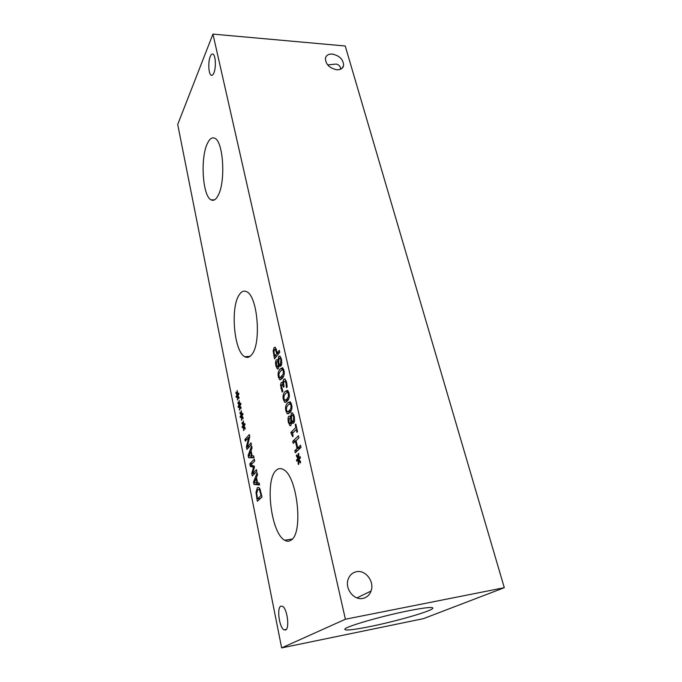 <?xml version="1.0" encoding="UTF-8"?>
<svg xmlns="http://www.w3.org/2000/svg" width="682" height="682" viewBox="0 0 682 682"><rect width="100%" height="100%" fill="white"/><g stroke="black" fill="none" stroke-linecap="round" stroke-linejoin="round"><path stroke-width="1.02" d="M239.322 404.469L239.263 400.556L239.672 404.477L240.695 403.122L240.925 404.255L239.876 405.492L241.087 407.666L240.899 408.654L239.663 406.174L239.723 410.095L239.314 406.165L238.299 407.504L238.069 406.378L239.118 405.176L237.907 402.985L238.103 402.013L239.672 404.443M237.907 402.985L238.555 402.926M239.118 405.176L240.226 405.082M238.069 406.378L239.237 406.276M239.314 406.165L240.209 406.088M239.288 409.873L239.714 409.839M239.663 406.174L240.235 406.122M239.672 404.477L240.823 404.375M243.414 424.835L243.363 420.888L243.772 424.852L244.821 423.556L245.06 424.716L243.986 425.883L245.222 428.151L245.026 429.131L243.764 426.565L243.824 430.513L243.414 426.54L242.374 427.827L242.144 426.676L243.21 425.525L241.982 423.249L242.17 422.286L243.772 424.801M241.982 423.249L242.613 423.19M243.21 425.525L244.42 425.415M242.144 426.676L243.397 426.557M243.414 426.54L244.292 426.455M243.38 430.265L243.815 430.223M243.764 426.565L244.327 426.514M243.772 424.852L245.034 424.733M249.825 463.803L254.335 459.157L254.718 461.049L250.823 465.039L254.215 466.062L254.446 467.213L252.536 473.564L256.466 469.659L256.824 471.441L252.263 475.951L251.743 473.368L253.542 467.289L250.345 466.403L249.825 463.803L252.314 463.513M250.345 466.403L253.141 465.738M253.542 467.289L254.437 467.187M254.275 466.369L253.21 466.079M251.743 473.368L252.621 473.257M252.536 473.564L254.974 473.274M256.969 482.89L256.065 478.432L254.36 482.745L257.583 482.813M256.065 478.432L256.679 478.363M259.169 483.001L259.569 484.953L253.968 484.467L253.499 482.114L257.105 472.814L257.515 474.834L256.483 477.4L257.6 482.916L259.169 483.001M253.499 482.114L254.667 481.969M253.968 484.467L256.85 484.101L256.594 482.873M259.441 484.331L256.85 484.101M257.481 498.84L261.078 495.575L259.646 490.332L258.904 489.429L257.745 489.693L256.696 493.282L257.481 498.84L260.379 498.457L262.007 496.99M261.078 495.575L261.709 495.499M259.646 490.332L260.481 490.23M259.177 489.395L259.569 488.252M255.997 492.421L257.353 487.673L258.785 487.468L259.902 488.824L262.016 497.042L257.336 501.253L255.997 492.421L256.73 492.327M259.851 498.994L259.757 498.542M251.53 455.943L250.644 451.595L248.99 455.985L252.135 455.883M250.644 451.595L251.249 451.527M253.67 455.891L254.054 457.81L248.606 457.724L248.146 455.431L251.649 445.934L252.05 447.912L251.053 450.538L252.144 455.926L253.67 455.891M248.146 455.431L249.245 455.312M248.606 457.724L251.462 457.409L251.164 455.951M253.985 457.443L251.462 457.409M244.949 439.481L249.339 434.57L249.765 436.651L247.199 447.017L251.027 442.857L251.377 444.596L246.935 449.404L246.415 446.778L248.768 437.333L245.29 441.194L244.949 439.481L247.029 439.268M248.768 437.333L249.621 437.247M246.415 446.778L247.276 446.684M247.199 447.017L249.356 446.787M241.36 414.605L241.3 410.675L241.718 414.622L242.749 413.292L242.98 414.443L241.922 415.645L243.15 417.861L242.954 418.842L241.709 416.327L241.76 420.257L241.351 416.31L240.328 417.623L240.098 416.48L241.155 415.304L239.936 413.07L240.132 412.099L241.718 414.579M239.936 413.07L240.576 413.011M241.155 415.304L242.306 415.202M240.098 416.48L241.309 416.37M241.351 416.31L242.246 416.225M241.326 420.027L241.76 419.984M241.709 416.327L242.272 416.276M241.718 414.622L242.92 414.511M237.302 394.426L237.242 390.522L237.643 394.418L238.657 393.037L238.888 394.17L237.847 395.424L239.05 397.555L238.862 398.544L237.634 396.114L237.694 400.019L237.293 396.114L236.287 397.478L236.066 396.361L237.097 395.134L235.904 392.977L236.091 392.005L237.302 394.426L238.751 394.324M235.904 392.977L236.552 392.926M237.097 395.134L238.163 395.048M236.066 396.361L237.183 396.268M237.293 396.114L238.197 396.046M237.268 399.814L237.694 399.78M237.634 396.114L238.214 396.063M345.399 619.23L212.946 34.1L177.704 124.482L281.649 647.9L345.399 619.23L504.296 587.696L345.228 45.992L212.946 34.1M210.235 56.538C211.088 54.475 212.008 53.673 212.997 54.134C215.657 55.165 216.245 67.671 213.884 72.94C213.031 74.926 212.128 75.685 211.173 75.216C208.53 74.142 207.925 61.934 210.235 56.538M280.796 606.179L282.527 606.289C287.216 608.497 289.85 628.616 285.605 630.006L283.951 629.844C279.262 627.5 276.67 607.85 280.796 606.179M207.277 143.757C209.562 138.77 212.085 136.954 214.856 138.301C223.406 141.558 225.776 181.872 218.18 195.35C215.938 199.673 213.551 201.173 211.036 199.835C202.656 196.109 200.167 158.488 207.277 143.757M276.27 470.273C278.392 468.312 280.745 468.065 283.328 469.54C297.241 475.567 303.72 533.281 291.035 540.144C289.049 541.534 286.934 541.568 284.692 540.229C270.865 533.128 264.607 479.506 276.27 470.273M239.203 294.829C241.479 291.325 244.011 290.31 246.79 291.794C257.66 296.21 261.513 343.498 251.82 354.529C249.612 357.394 247.268 358.118 244.77 356.712C234.071 351.597 230.192 307.556 239.203 294.829M278.767 356.371L279.867 356.055L281.444 359.218L281.785 363.336L280.933 365.995L279.876 366.251L278.981 365.168L278.29 368.723L277.378 368.971L275.929 365.961C275.366 363.105 275.485 361.093 276.278 359.925L277.259 359.712L278.009 360.633L278.767 356.371L280.157 356.285M278.384 376.993C277.676 373.813 278.247 371.144 280.08 368.979L282.604 367.683L283.942 370.411C284.675 373.659 284.096 376.353 282.212 378.501L279.722 379.746L278.384 376.993L279.143 376.941M291.41 413.036L292.493 412.823L294.24 416.327L294.598 420.581L293.686 423.155L292.655 423.317L291.623 422.03L290.89 425.542L289.995 425.704L288.401 422.38C287.804 419.387 287.932 417.358 288.776 416.284L289.739 416.165L290.609 417.273L291.41 413.036L292.638 412.925M292.74 441.331L298.443 435.772L298.912 437.887L296.099 440.606L297.719 447.904L300.557 445.227L301.035 447.358L295.263 452.763L294.803 450.666L297.037 448.551L295.417 441.263L293.2 443.411L292.74 441.331L296.124 440.751M298.239 457.912L298.196 453.385L298.776 453.683L298.716 457.972L300.123 456.599L300.421 457.946L298.98 459.182L300.617 461.902L300.344 463.01L298.69 459.932L298.733 464.459L298.145 464.127L298.222 459.864L296.832 461.228L296.534 459.881L297.957 458.688L296.346 455.943L296.61 454.86L298.716 457.861M295.238 424.664L295.817 424.076L297.54 431.766L296.96 432.345L296.312 429.481L292.51 433.266L293.141 436.105L292.629 436.616L290.779 432.55L295.86 427.452L295.238 424.664L295.937 424.596M285.869 410.845C285.136 407.563 285.724 404.912 287.633 402.892L290.191 401.766L291.623 404.673C292.373 408.024 291.777 410.7 289.816 412.704L287.293 413.778L285.869 410.845L286.628 410.777M283.345 399.447C282.621 396.199 283.209 393.548 285.093 391.477L287.633 390.292L289.032 393.139C289.782 396.447 289.185 399.132 287.258 401.195L284.744 402.32L283.345 399.447L284.104 399.388M281.342 385.952L282.877 391.187L282.118 392.048L280.532 385.015L281.214 382.542L282.033 382.355L283.081 383.864L282.979 381.443L283.746 379.235L284.982 378.936L286.602 382.295L287.199 386.822L286.414 387.7L285.997 383.139L285.025 381.093L284.147 381.349L283.567 383.156L284.07 386.498L283.473 387.18L282.339 384.316L281.342 385.952M273.184 350.983L274.028 347.684L275.23 347.308L277.344 352.824L279.305 350.352L279.748 352.313L274.505 358.843L273.184 350.983L274.002 350.932M274.675 356.166L276.747 353.566L275.272 349.389L274.496 349.67L273.942 351.716L274.675 356.166L276.764 356.03M276.747 353.566L278.844 353.438M275.443 349.525L276.517 349.457M277.344 352.824L279.441 352.688M285.178 381.204L286.295 381.119M282.979 381.443L284.147 381.349M283.081 383.864L283.584 383.83M283.03 383.923L283.593 383.881M280.532 385.015L281.495 384.938M285.545 393.54L284.01 395.944L283.942 398.782L285.016 400.411L286.798 399.115L288.341 396.771L288.418 393.821L287.668 392.295L285.545 393.54M287.437 392.21L288.196 391.221L285.093 391.477M287.165 401.289L286.73 400.266M288.094 404.972L286.542 407.342L286.474 410.197L287.557 411.86L289.356 410.607L290.916 408.296L291.001 405.338L290.225 403.787L288.094 404.972M287.736 411.843L290.72 411.578M291.325 403.574L289.901 403.701L290.754 402.619L287.633 402.892M289.748 412.781L289.279 411.706M295.86 427.452L296.559 427.384M290.779 432.55L293.516 432.269M296.312 429.481L297.02 429.413M296.346 455.943L297.139 455.857M297.957 458.688L299.807 458.474M296.534 459.881L299.219 459.574M298.222 459.864L299.313 459.736M298.145 464.127L298.725 464.058M298.69 459.932L299.389 459.856M298.716 457.972L300.387 457.784M295.417 441.263L296.218 441.177M297.037 448.551L300.123 448.21M300.191 448.142L300.08 447.648M294.803 450.666L297.872 450.325M297.719 447.904L300.805 447.571M290.822 421.229L290.685 418.68L290.106 418.066L289.236 418.296L288.946 421.826L289.807 423.667L290.344 423.548L290.822 421.229L291.998 421.118M293.933 421.783L293.959 421.118M290.685 418.68L291.427 418.612M291.402 417.921L291.564 420.564L292.22 421.288L293.158 421.101L293.669 416.89L292.714 414.912L291.964 415.099L291.402 417.921L290.106 418.066M292.714 414.912L293.797 414.784M291.402 417.196L290.609 417.273L291.402 417.171M291.197 417.964L291.325 417.205M291.649 422.005L294.402 421.74M280.532 370.999L279.032 373.48L278.972 376.302L280.021 377.862L283.26 374.051L283.345 371.119L282.621 369.661L280.532 370.999M282.527 369.618L283.175 368.766L280.08 368.979M282.075 378.655L281.717 377.734M278.086 362.014L277.591 361.52L276.713 361.835L276.449 365.339L277.233 367.01L277.77 366.839L278.222 364.495L278.086 362.014L278.802 361.963M281.291 364.989L281.299 364.197M278.767 361.17L278.921 363.736L279.467 364.324L280.43 364.052L280.907 359.84L280.038 358.059L279.288 358.314L278.716 361.443M278.034 360.608L278.759 360.565M278.009 360.633L278.759 360.59M278.998 365.143L281.461 364.972M408.902 610.697C425.849 607.398 433.795 606.656 432.738 608.455C430.513 611.447 396.072 621.311 370.317 626.502C352.747 630.023 344.257 630.884 344.862 629.068C346.234 626.366 382.27 615.94 408.902 610.697M340.676 69.189C340.608 66.504 339.073 64.781 336.09 64.04L327.684 64.935M336.806 69.777C329.466 68.166 325.672 64.347 325.416 58.32C326.158 55.31 328.451 53.887 332.313 54.057C339.653 55.719 343.421 59.556 343.609 65.583C342.858 68.507 340.591 69.905 336.806 69.777M362.85 598.412C353.915 600.552 344.734 588.728 348.084 579.487C349.602 575.165 352.423 572.573 356.567 571.704C365.612 569.683 374.708 581.746 371.059 591.03C369.542 595.062 366.797 597.526 362.85 598.412M340.625 68.371L340.258 69.359M281.649 647.9L423.386 618.659L504.296 587.696M260.78 494.092L261.402 494.007M257.353 487.673L258.819 487.485M256.679 497.945L257.285 497.869M276.449 352.236L277.199 352.193M274.028 347.684L275.562 347.598M273.704 355.186L274.445 355.143M283.32 386.515L284.062 386.455M285.997 383.139L286.764 383.079M283.746 379.235L285.238 379.124M281.214 382.542L282.186 382.466M280.924 388.51L281.7 388.45M285.144 400.402L288.068 400.155M286.798 399.115L288.725 398.953M288.341 396.771L289.304 396.685M288.418 393.821L289.159 393.753M287.335 392.218L288.759 392.099M289.356 410.607L291.342 410.428M290.916 408.296L291.896 408.211M291.001 405.338L291.743 405.27M290.344 423.548L291.589 423.428M293.158 421.101L294.547 420.973M293.669 416.89L294.351 416.83M288.776 416.284L289.773 416.19M288.401 422.38L289.066 422.32M280.021 377.862L282.86 377.649M281.76 376.464L283.584 376.336M283.26 374.051L284.206 373.983M283.345 371.119L284.07 371.068M282.28 369.593L283.703 369.491M277.77 366.839L278.929 366.754M280.43 364.052L281.709 363.958M280.907 359.84L281.564 359.798M276.278 359.925L277.446 359.849M275.929 365.961L276.594 365.919M258.904 489.429L260.115 489.267M275.272 349.389L276.474 349.312M283.627 384.213L282.339 384.316M286.252 380.999L285.025 381.093M287.668 392.295L288.793 392.21M286.082 402.201L284.744 402.32M290.225 403.787L291.359 403.684M288.699 413.65L287.293 413.778M292.672 433.982L291.657 434.093M290.259 423.624L291.581 423.488M293.047 421.203L294.539 421.058M290.796 425.628L289.995 425.704M282.621 369.661L283.729 369.584M280.924 379.661L279.722 379.746M277.617 366.984L278.912 366.89M277.591 361.52L278.776 361.443M280.2 364.273L281.675 364.171M280.038 358.059L281.103 357.982M278.086 368.919L277.378 368.971M280.728 366.191L279.876 366.251M432.533 607.688L432.738 608.455M341.98 68.379L343.609 65.583M212.111 75.284L211.173 75.216M356.933 597.892L371.059 591.03M286.346 629.375L283.951 629.844M250.03 356.379L244.77 356.712M292.237 539.07L284.692 540.229M214.455 199.877L211.036 199.835"/></g></svg>
